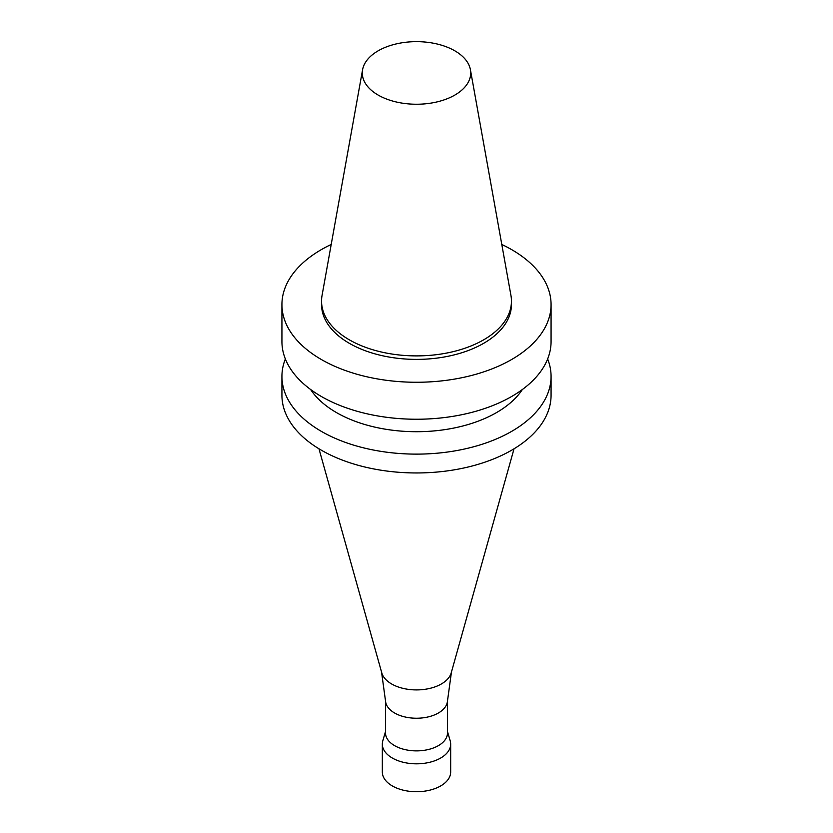 <?xml version="1.0" encoding="UTF-8"?>
<svg xmlns="http://www.w3.org/2000/svg" width="833" height="833" viewBox="0 0 833 833"><rect width="100%" height="100%" fill="white"/><g stroke="black" fill="none" stroke-linecap="round" stroke-linejoin="round"><path stroke-width="1.25" d="M501.799 244.465A134.571 77.698 180 0 1 551.071 304.566A134.571 77.698 180 0 1 511.66 359.502A134.571 77.698 180 0 1 365 376.349A134.571 77.698 180 0 1 281.929 304.566A134.571 77.698 180 0 1 331.201 244.465M470.416 69.722L510.941 295.423A94.952 54.822 180 0 1 511.452 301.077L511.452 304.566A94.952 54.822 180 0 1 483.64 343.331A94.952 54.822 180 0 1 380.16 355.212A94.952 54.822 180 0 1 321.548 304.566L321.548 301.077A94.952 54.822 180 0 1 322.059 295.423L362.584 69.722A54.207 31.29 180 0 1 416.5 41.65A54.207 31.29 180 0 1 470.416 69.722A54.207 31.29 180 0 1 454.828 95.077A54.207 31.29 180 0 1 393.197 101.199A54.207 31.29 180 0 1 362.584 69.722M551.071 304.566L551.071 341.54A134.571 77.698 180 0 1 511.66 396.487A134.571 77.698 180 0 1 365 413.324A134.571 77.698 180 0 1 281.929 341.54L281.929 304.566M522.374 389.5A113.215 65.359 180 0 1 496.551 412.574A113.215 65.359 180 0 1 310.626 389.5M547.645 358.981A134.571 77.698 180 0 1 551.071 376.422A134.571 77.698 180 0 1 511.66 431.369A134.571 77.698 180 0 1 365 448.206A134.571 77.698 180 0 1 281.929 376.422A134.571 77.698 180 0 1 285.355 358.981M551.071 376.422L551.071 395.259A134.571 77.698 180 0 1 511.66 450.205A134.571 77.698 180 0 1 365 467.042A134.571 77.698 180 0 1 281.929 395.259L281.929 376.422M514.034 448.8L451.226 672.845A35.173 20.304 180 0 1 441.375 683.966A35.173 20.304 180 0 1 405.681 688.933A35.173 20.304 180 0 1 381.774 672.845L318.966 448.8M451.455 672.033L447.373 701.771A30.977 17.878 180 0 1 438.397 713.006A30.977 17.878 180 0 1 405.786 717.14A30.977 17.878 180 0 1 385.627 701.771L381.545 672.033M447.477 701.063L447.477 732.998A30.977 17.878 180 0 1 438.397 745.65A30.977 17.878 180 0 1 404.651 749.523A30.977 17.878 180 0 1 385.523 732.998L385.523 701.063M447.477 731.499L450.195 740.797A34.174 19.732 180 0 1 450.674 744.088A34.174 19.732 180 0 1 440.667 758.04A34.174 19.732 180 0 1 403.422 762.32A34.174 19.732 180 0 1 382.326 744.088A34.174 19.732 180 0 1 382.805 740.797L385.523 731.499M450.674 744.088L450.674 771.993A34.174 19.732 180 0 1 440.667 785.946A34.174 19.732 180 0 1 403.422 790.225A34.174 19.732 180 0 1 382.326 771.993L382.326 744.088M511.452 301.077A94.952 54.822 180 0 1 483.64 339.843A94.952 54.822 180 0 1 380.16 351.724A94.952 54.822 180 0 1 321.548 301.077"/></g></svg>
